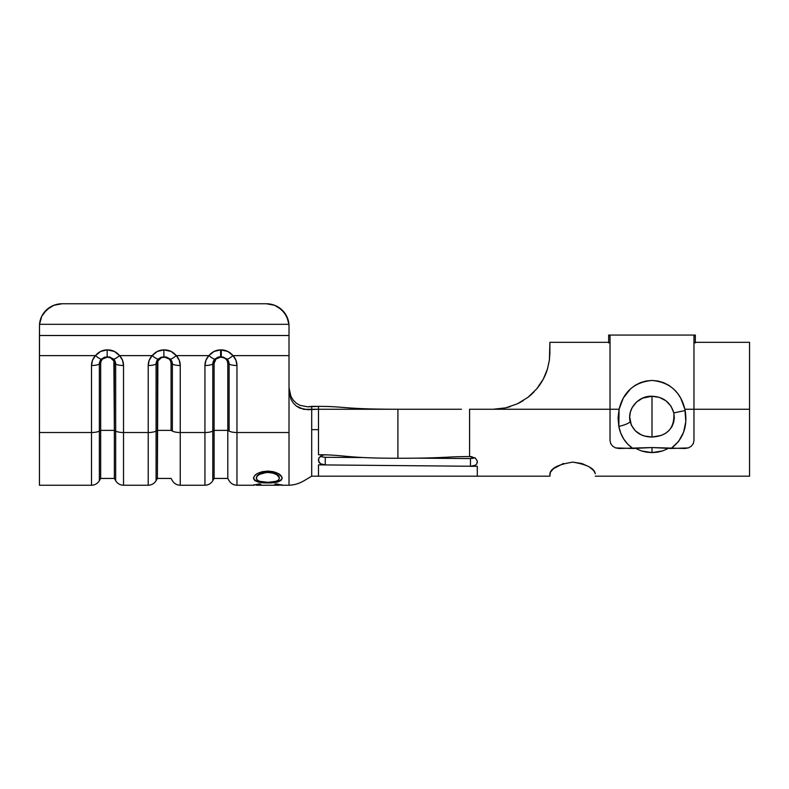 <?xml version="1.0" encoding="UTF-8"?>
<svg xmlns="http://www.w3.org/2000/svg" width="789" height="789" viewBox="0 0 789 789"><rect width="100%" height="100%" fill="white"/><g stroke="black" fill="none" stroke-linecap="round" stroke-linejoin="round"><path stroke-width="1.18" d="M549.874 354.32L549.903 342.318L608.664 342.318L549.903 342.318L549.4 360.06L547.408 369.173C545.317 376.136 541.767 382.695 536.767 388.829L527.94 397.35L517.347 403.84L505.601 407.874L493.184 409.244L610.025 409.244L610.025 440.499L610.716 443.615L612.678 446.209L615.617 447.905L619.099 448.497L651.892 447.55L671.104 448.497C683.067 439.335 687.752 426.681 685.168 410.536L673.816 412.903L685.168 410.536L684.901 409.244C680.591 391.758 669.634 382.162 652.03 380.446C634.405 382.113 623.428 391.719 619.089 409.244L618.813 426.395A11.796 2.663 -12.9 0 0 630.164 421.681C626.88 408.603 638.834 395.555 652 396.256C663.243 396.719 670.522 402.272 673.816 412.903L674.309 417.736L673.638 422.431L671.873 426.731L669.121 430.399L665.571 433.299L661.409 435.37L652 437.037L652 396.256L659.338 397.39L665.886 400.733L670.926 406.069L673.816 412.903C674.782 428.052 667.504 436.09 652 437.037L644.652 436.051L641.22 434.808L635.342 430.873L631.299 425.103L629.681 416.908L630.362 412.114L632.147 407.617L636.575 401.986L642.611 398.149L652 396.256L652 437.037C640.747 436.85 633.468 431.731 630.164 421.681A11.796 2.663 167.1 0 1 618.813 426.395L618.083 417.864L619.089 409.244L623.261 398.11L630.51 388.869L635.194 385.308L640.421 382.655L646.132 380.998L652.03 380.446L657.977 381.018L663.628 382.675L668.894 385.367L673.52 388.908L677.514 393.238L680.739 398.129L684.901 409.244L693.965 409.244L693.965 335.67L695.326 335.67L695.326 335.059L608.664 335.059L608.664 335.67L610.025 335.67L610.025 409.244L619.089 409.244L610.025 409.244L610.025 440.499L610.716 443.615L612.678 446.209L615.617 447.905L632.896 448.497L627.778 444.207L623.704 439L620.687 432.983L618.813 426.395C620.647 435.834 625.332 443.201 632.896 448.497L651.892 447.55L684.891 448.497L688.373 447.905L691.312 446.209L693.275 443.625L693.965 440.499L693.965 409.244L684.901 409.244L685.809 421.602L683.609 432.165L678.648 441.376L671.104 448.497L688.373 447.905L691.312 446.209L693.275 443.625L693.965 440.499L693.965 335.67L695.326 335.67L695.326 342.87L695.326 335.67M608.664 335.67L608.664 342.87L610.025 342.87L608.664 342.87L608.664 335.67L610.025 335.67L610.025 409.244L469.573 409.244L469.573 456.575L475.313 457.955L477.306 461.141L476.793 463.991L475.303 465.234L470.471 466.299L477.306 466.309L470.471 466.299L470.471 458.567L416.158 458.153L470.609 458.567M693.965 342.87L695.326 342.87L693.965 342.87M749.55 342.318L695.326 342.318L749.55 342.318L749.55 409.244L749.55 342.318M693.965 409.244L749.55 409.244L693.965 409.244M636.654 448.882L641.398 450.943L636.654 448.882M646.595 452.186L641.398 450.943L652 452.6L652 447.55L652 452.6L646.595 452.186M657.415 452.186L652 452.6L662.612 450.933L657.415 452.186M667.376 448.862L662.612 450.933L667.376 448.862M749.55 476.171L749.55 409.244L749.55 476.171L595.271 476.171M572.834 462.127L582.035 463.557L589.294 466.91L593.792 470.708L595.281 473.518M477.306 466.309L318.5 464.869L477.306 466.309L477.306 476.171L549.903 476.171L550.367 472.266L553.464 468.676L563.563 463.429M531.194 394.628L534.173 391.738M519.902 402.558L523.225 400.634M507.071 407.518L510.286 406.611M222.656 356.835L227.114 359.143A9.073 2.14 -43.2 0 0 232.982 355.612C229.816 351.874 225.92 349.961 221.285 349.882L220.604 349.882C215.979 349.961 212.073 351.874 208.907 355.612A15.672 14.873 180 0 0 204.933 365.514L204.933 485.245L204.933 432.52L180.247 432.52L180.247 365.514A15.672 14.873 180 0 0 176.263 355.612L208.907 355.612L205.959 360.218L204.933 365.514L204.933 432.52L180.247 432.52L180.247 365.514L179.211 360.218L176.263 355.612C173.097 351.874 169.201 349.961 164.566 349.882L163.885 349.882C159.26 349.961 155.364 351.874 152.188 355.612A15.672 14.873 180 0 0 148.214 365.514L148.214 485.245L148.214 432.52L123.528 432.52L123.528 365.514A15.672 14.873 180 0 0 119.543 355.612L152.188 355.612L149.239 360.218L148.214 365.514L148.214 432.52L123.528 432.52L123.528 365.514L122.502 360.218L119.543 355.612C116.377 351.874 112.482 349.961 107.846 349.882L107.166 349.882C102.54 349.961 98.645 351.874 95.479 355.612A15.672 14.873 180 0 0 91.494 365.514L91.494 485.245L91.494 432.52L39.45 432.52L39.45 355.612L95.479 355.612L92.52 360.218L91.494 365.514L91.494 432.52L39.45 432.52L39.519 324.309L288.932 324.309L289.011 326.084L288.932 324.309A22.684 22.329 180 0 0 266.317 303.755L62.134 303.755L266.317 303.755L274.582 305.284L281.712 309.673L286.723 316.32L288.932 324.309L39.519 324.309L39.45 335.512L289.011 335.512L289.011 326.084L289.011 485.245L289.011 432.52L236.956 432.52L236.956 365.514A15.672 14.873 180 0 0 232.982 355.612L289.011 355.612L289.011 335.512L39.45 335.512L39.45 355.612L95.479 355.612L100.627 351.44L107.166 349.882L114.405 351.45L119.543 355.612L152.188 355.612L157.346 351.44L163.885 349.882L171.114 351.45L176.263 355.612L208.907 355.612L214.066 351.44L220.604 349.882L227.834 351.45L232.982 355.612L289.011 355.612L289.011 432.52L236.956 432.52L236.956 365.514L235.931 360.218L232.982 355.612A9.073 2.14 136.8 0 1 227.114 359.143A7.821 7.417 0 0 1 229.106 364.084L227.794 363.364L227.794 430.37L214.095 430.37L214.095 478.44L214.095 363.364L216.008 358.995L220.604 357.19L223.78 357.664L225.891 358.995L227.301 360.997L227.794 363.364A6.509 6.174 180 0 0 221.285 357.19L220.604 357.19A6.509 6.174 180 0 0 214.095 363.364L212.793 364.084L212.793 480.708L212.793 431.09L214.095 430.37L212.793 431.09L212.793 364.084A7.821 7.417 0 0 1 214.776 359.143L218.04 357.121L220.604 356.717L227.114 359.143A7.821 7.417 0 0 1 229.106 364.084L229.106 431.09L227.794 430.37L214.095 430.37L214.095 363.364L212.793 364.084A7.821 7.417 0 0 1 214.776 359.143L221.285 356.717L221.285 349.882L221.285 356.717M322.129 456.87L325.275 457.304L322.642 457.009L325.275 457.304L325.275 464.879L320.482 463.745L319.012 462.443L318.5 459.523L318.5 460.855M165.937 356.835L170.404 359.143A7.821 7.417 0 0 1 172.387 364.084A9.073 2.87 0 0 0 180.247 365.514A9.073 2.87 180 0 1 172.387 364.084L172.387 431.09L171.075 430.37L171.075 363.364L172.387 364.084L172.387 431.09A9.073 2.87 -0 0 0 180.247 432.52L180.247 485.245L180.247 432.52A9.073 2.87 180 0 1 172.387 431.09L171.075 430.37L157.386 430.37L157.386 478.44L157.879 360.997L161.4 357.664L164.566 357.19L169.171 358.995L170.582 360.997L171.075 363.364L171.075 430.37L157.386 430.37L156.074 431.09L156.074 480.708L156.074 431.09L157.386 430.37L157.386 363.364L156.074 364.084L156.074 431.09L156.074 364.084A7.821 7.417 0 0 1 158.056 359.143L161.321 357.121L163.885 357.19A6.509 6.174 180 0 0 157.386 363.364L156.074 364.084A7.821 7.417 0 0 1 158.056 359.143L163.885 356.717L170.404 359.143A7.821 7.417 0 0 1 172.387 364.084L171.075 363.364A6.509 6.174 180 0 0 164.566 357.19L164.566 356.717M236.956 432.52L236.956 485.245L236.956 432.52A9.073 2.87 180 0 1 229.106 431.09L227.794 430.37L227.794 478.44L227.794 363.364L229.106 364.084L229.106 431.09A9.073 2.87 -0 0 0 236.956 432.52M281.87 476.99L282.146 478.203L281.14 480.323L278.044 481.823L270.745 482.888L257.766 481.872L254.61 480.393L253.525 478.302L254.512 475.806L257.608 473.42L262.264 471.674L267.816 471.092L273.319 471.674L277.965 473.39L281.87 476.99M109.227 356.835L113.685 359.143A7.821 7.417 0 0 1 115.667 364.084L115.667 431.09L114.356 430.37L100.667 430.37L100.667 363.364L101.16 360.997L102.57 358.995L107.166 357.19L110.342 357.664L113.863 360.997L114.356 430.37L100.667 430.37L100.667 478.44L114.356 478.44L114.356 430.37L114.356 478.44L115.667 480.708L115.667 431.09L115.667 480.708C117.482 483.618 120.106 485.127 123.528 485.245L123.528 432.52L123.528 485.245L148.214 485.245C151.636 485.127 154.259 483.618 156.074 480.708L157.386 478.44L171.075 478.44L172.387 480.708C174.201 483.618 176.825 485.127 180.247 485.245L204.933 485.245C208.355 485.127 210.969 483.618 212.793 480.708L214.095 478.44L227.794 478.44L229.106 480.708C230.921 483.618 233.534 485.127 236.956 485.245L253.772 485.245L259.216 483.854L260.853 484.229L256.612 485.245L279.079 485.245M279.493 485.008L282.146 485.196L279.493 485.008M278.616 485.225L274.819 484.229L276.436 483.854L281.87 485.245M62.134 303.755A22.684 22.329 180 0 0 39.519 324.309L41.728 316.32L46.748 309.673L53.869 305.284L62.134 303.755L53.869 305.284A22.684 22.329 180 0 1 53.889 305.284M39.45 485.245L39.45 432.52L39.45 485.245L91.494 485.245C94.917 485.127 97.54 483.618 99.355 480.708L99.355 431.09L99.355 480.708L100.667 478.44L100.667 430.37L99.355 431.09L100.667 430.37L100.667 363.364L99.355 364.084L99.355 431.09L99.355 364.084A7.821 7.417 0 0 1 101.337 359.143L104.602 357.121L107.166 357.19A6.509 6.174 180 0 0 100.667 363.364L99.355 364.084A7.821 7.417 0 0 1 101.337 359.143L107.166 356.717L113.685 359.143A7.821 7.417 0 0 1 115.667 364.084L114.356 363.364A6.509 6.174 180 0 0 107.846 357.19L107.846 356.717M50.101 307.158A22.684 22.329 180 0 0 50.082 307.168L43.928 312.769M41.728 316.32A22.684 22.329 180 0 0 41.718 316.35L40.249 320.216A22.684 22.329 180 0 1 40.259 320.176M288.212 320.216L284.533 312.769L278.359 307.158M274.582 305.284L270.528 304.14M289.011 432.52L289.011 485.245L289.011 432.52M318.5 464.869L318.5 476.171L311.694 476.171L311.694 409.244L303.765 409.383L296.299 406.039L293.252 403.001L290.934 399.244L289.011 390.594L290.934 399.244L293.252 403.001L296.299 406.039L299.899 408.189L307.72 409.688L318.5 409.244L318.5 406.374L311.694 406.374L311.694 409.244L318.5 409.244L318.5 429.65L311.694 429.65L311.694 406.374L307.71 406.818L318.5 406.374C346.055 406.374 342.791 409.244 397.903 409.244L461.447 409.244M289.011 387.724L290.924 396.354L293.222 400.102L296.289 403.159L299.869 405.309L307.71 406.818L299.869 405.309L296.289 403.159L293.222 400.102L290.924 396.354L289.011 387.724M320.482 463.745L318.5 460.835L319.032 457.748L322.8 455.145L325.462 454.799L318.5 454.75L318.5 429.65L311.694 429.65M318.5 459.523L319.032 457.748L321.823 455.49M114.356 430.37L114.356 363.364L115.667 364.084L115.667 431.09L114.356 430.37M123.528 432.52A9.073 2.87 180 0 1 115.667 431.09A9.073 2.87 -0 0 0 123.528 432.52M123.528 365.514A9.073 2.87 180 0 1 115.667 364.084A9.073 2.87 0 0 0 123.528 365.514M119.543 355.612A9.073 2.14 136.8 0 1 113.685 359.143A9.073 2.14 -43.2 0 0 119.543 355.612M107.166 349.882L107.166 356.717L107.166 349.882M95.479 355.612A9.073 2.14 43.2 0 0 101.337 359.143A9.073 2.14 -136.8 0 1 95.479 355.612M91.494 365.514A9.073 2.87 0 0 0 99.355 364.084A9.073 2.87 180 0 1 91.494 365.514M91.494 432.52A9.073 2.87 0 0 0 99.355 431.09A9.073 2.87 180 0 1 91.494 432.52M176.263 355.612A9.073 2.14 136.8 0 1 170.404 359.143A9.073 2.14 -43.2 0 0 176.263 355.612M163.885 349.882L163.885 356.717L163.885 349.882M152.188 355.612A9.073 2.14 43.2 0 0 158.056 359.143A9.073 2.14 -136.8 0 1 152.188 355.612M148.214 365.514A9.073 2.87 0 0 0 156.074 364.084A9.073 2.87 180 0 1 148.214 365.514M148.214 432.52A9.073 2.87 0 0 0 156.074 431.09A9.073 2.87 180 0 1 148.214 432.52M236.956 365.514A9.073 2.87 180 0 1 229.106 364.084A9.073 2.87 0 0 0 236.956 365.514M220.604 349.882L220.604 356.717L220.604 349.882M208.907 355.612A9.073 2.14 43.2 0 0 214.776 359.143A9.073 2.14 -136.8 0 1 208.907 355.612M204.933 365.514A9.073 2.87 0 0 0 212.793 364.084A9.073 2.87 180 0 1 204.933 365.514M204.933 432.52A9.073 2.87 0 0 0 212.793 431.09A9.073 2.87 180 0 1 204.933 432.52M279.355 485.196L278.211 484.357L275.982 483.963L279.355 485.196L274.819 484.229L276.436 483.854L282.146 485.196M256.317 484.752L259.67 483.963L256.317 484.752M253.525 485.196L259.216 483.854L260.853 484.229L256.317 485.205M267.954 482.957C259.206 483.046 254.393 481.497 253.525 478.302C254.216 474.209 258.979 471.802 267.816 471.092C276.564 471.783 281.338 474.159 282.146 478.203C281.407 481.448 276.673 483.026 267.954 482.957L267.954 482.957M253.525 477.887C254.403 481.063 259.216 482.602 267.954 482.513C276.673 482.582 281.397 481.004 282.146 477.799L281.14 479.899L278.044 481.389L267.954 482.513L257.766 481.438L254.61 479.968L253.525 477.887M279.158 476.99L279.345 478.252C278.823 474.948 274.976 473.025 267.816 472.463L270.44 472.256M272.935 472.7L276.949 474.455L278.754 476.132M265.518 472.226L267.816 472.088C274.986 472.631 278.833 474.544 279.345 477.838L276.949 474.84L272.935 473.084L267.816 472.463C260.725 473.045 256.889 474.968 256.317 478.252L257.145 475.856L259.591 473.962L265.518 472.226M256.317 477.838C256.898 474.583 260.735 472.67 267.816 472.088L259.591 474.347L257.145 476.26L256.317 478.252C256.938 480.965 260.814 482.316 267.944 482.326C275.006 482.306 278.803 480.945 279.345 478.252L278.556 479.988L276.101 481.29L267.944 482.326L259.68 481.31L257.175 479.998L256.317 477.838M477.306 462.462L477.306 461.141L476.793 463.991L475.303 465.234M595.261 473.794C594.6 468.459 587.124 464.563 572.834 462.127C558.405 464.376 550.761 468.242 549.903 473.725L549.903 476.171M510.128 406.66L506.282 407.716M523.146 400.684L518.698 403.189M534.114 391.798L529.794 395.851M454.918 409.244L446.11 409.244M442.974 409.244L397.903 409.244L397.903 430.794L397.903 409.244C342.791 409.244 346.055 406.374 318.5 406.374L318.5 409.244L397.903 409.244L318.5 409.244L318.5 454.75C344.99 454.75 344.911 458.251 397.903 458.251C445.716 458.251 445.677 456.575 469.573 456.575C445.677 456.575 445.716 458.251 397.903 458.251L397.903 430.794L397.903 458.251C344.911 458.251 344.99 454.75 318.5 454.75L325.462 454.799M527.94 397.35L517.347 403.84L505.601 407.874L493.184 409.244L469.573 409.244L469.573 456.575L472.059 456.693M363.413 457.541L324.95 457.304L363.413 457.541M472.483 458.409L473.765 458.133M474.781 457.778L470.471 458.567L470.471 466.299L472.739 466.102M323.52 454.977L324.733 454.819M320.472 456.17L322.671 457.009M325.275 457.304L325.275 464.879L323.174 464.691M549.903 352.525L549.4 360.06L547.408 369.173L543.305 379.085L536.767 388.829M528.472 396.936L531.125 394.687M517.446 403.79L519.852 402.587M536.875 388.701L538.236 386.985M311.694 476.191L304.021 480.748C299.337 483.519 294.327 485.018 289.011 485.245L281.91 485.245M281.91 484.791L279.079 484.791M253.762 484.791L256.612 484.791M477.306 476.171L318.5 476.171"/></g></svg>
